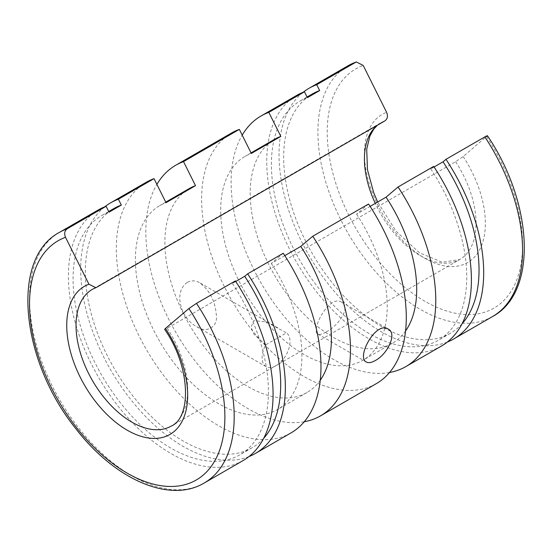 <?xml version="1.0" encoding="UTF-8"?>
<svg xmlns="http://www.w3.org/2000/svg" width="552" height="552" viewBox="0 0 552 552"><rect width="100%" height="100%" fill="white"/><g stroke="black" fill="none" stroke-linecap="round" stroke-linejoin="round"><path stroke-width="0.41" stroke-dasharray="2.76 2.07" d="M376.312 383.647A144.721 83.552 60 0 1 231.598 300.095A144.721 83.552 60 0 1 231.598 132.991M304.235 421.756A144.721 83.552 60 0 1 179.883 339.176A144.721 83.552 60 0 1 156.892 184.382M187.425 282.348C191.454 280.216 195.574 280.368 199.783 282.81C209.629 290.393 215.114 300.888 216.246 314.288C218.633 326.425 206.897 334.015 196.547 326.515C181.201 319.09 172.741 291.939 187.425 282.348M165.483 328.412C163.978 329.765 164.558 329.696 167.208 328.212L455.593 161.715L463.169 156.547L487.423 135.73M265.65 344.89L254.037 334.36L251.084 327.177L253.741 320.636L266.368 321.892L286.447 332.877L265.65 344.89A19.734 11.392 120 0 0 266.181 366.714A19.734 11.392 120 0 0 285.639 355.798A19.734 11.392 120 0 0 286.447 332.877M325.99 332.049C322.175 334.257 319.498 334.933 317.959 334.091C310.155 331.724 328.93 293.602 341.722 302.234C351.238 307.167 338.417 325.866 325.99 332.049M243.101 460.561A144.721 83.552 60 0 1 98.38 377.009A144.721 83.552 60 0 1 98.38 209.905M248.98 456.566A144.721 83.552 60 0 1 110.662 369.916A144.721 83.552 60 0 1 104.783 206.807M291.007 432.899A144.721 83.552 60 0 1 146.294 349.347A144.721 83.552 60 0 1 146.294 182.243M447.313 342.054A144.721 83.552 60 0 1 308.996 255.41A144.721 83.552 60 0 1 303.117 92.301M320.263 380.224A117.748 67.979 60 0 1 307.015 392.52A117.748 67.979 60 0 1 189.267 324.535A117.748 67.979 60 0 1 189.267 188.57M433.699 166.414L430.774 168.898L434.079 166.987M430.774 168.898A138.138 79.757 60 0 1 438.143 340.356A138.138 79.757 60 0 1 300.005 260.599A138.138 79.757 60 0 1 300.005 101.092A138.138 79.757 60 0 1 307.381 97.656M462.031 323.803A138.138 79.757 60 0 1 450.425 333.263A138.138 79.757 60 0 1 312.287 253.513A138.138 79.757 60 0 1 312.287 93.999M441.434 346.049A144.721 83.552 60 0 1 296.714 262.497A144.721 83.552 60 0 1 296.721 95.392M389.539 372.503A144.721 83.552 60 0 1 265.195 289.924A144.721 83.552 60 0 1 242.197 135.13M368.577 204.012L356.578 214.197L370.123 206.379M235.738 281.499L232.433 283.404L235.366 280.92M284.811 255.631L271.273 263.449L283.273 253.264M405.568 330.972A117.748 67.979 60 0 1 392.32 343.268A117.748 67.979 60 0 1 274.572 275.282A117.748 67.979 60 0 1 274.572 139.318M356.578 214.197A117.748 67.979 60 0 1 362.83 360.29A117.748 67.979 60 0 1 245.081 292.312A117.748 67.979 60 0 1 245.081 156.347A117.748 67.979 60 0 1 251.332 153.435M271.273 263.449A117.748 67.979 60 0 1 277.525 409.543A117.748 67.979 60 0 1 159.776 341.564A117.748 67.979 60 0 1 159.776 205.599A117.748 67.979 60 0 1 166.028 202.687M232.433 283.404A138.138 79.757 60 0 1 239.809 454.862A138.138 79.757 60 0 1 101.671 375.105A138.138 79.757 60 0 1 101.671 215.597A138.138 79.757 60 0 1 109.048 212.168M263.69 438.309A138.138 79.757 60 0 1 252.091 447.776A138.138 79.757 60 0 1 113.953 368.018A138.138 79.757 60 0 1 113.953 208.511M167.208 328.212A78.936 45.574 60 0 1 171.32 426.041L459.712 259.543A78.936 45.574 60 0 1 375.27 203.398M377.044 125.421A78.936 45.574 60 0 1 380.776 122.82L92.384 289.317A78.936 45.574 60 0 1 96.503 287.392M455.593 161.715A78.936 45.574 60 0 1 459.712 259.543L442.276 262.29L419.354 252.719L396.129 231.295L377.665 202.018M377.389 125.228L380.776 122.82A78.936 45.574 60 0 1 384.889 120.895M486.588 136.675A138.138 79.757 60 0 1 496.262 306.705A138.138 79.757 60 0 1 353.522 224.298A138.138 79.757 60 0 1 363.195 65.433M492.598 316.51A144.721 83.552 60 0 1 347.884 232.958A144.721 83.552 60 0 1 347.884 65.854M204.212 483.014A144.721 83.552 60 0 1 59.499 399.455A144.721 83.552 60 0 1 59.499 232.351M463.169 156.547A85.512 49.369 60 0 1 469.048 261.689A85.512 49.369 60 0 1 380.735 210.705A85.512 49.369 60 0 1 386.614 112.346M277.994 327.964L199.783 282.81M266.181 366.714L196.547 326.515M307.064 97.021L300.005 101.092M450.425 333.263L438.143 340.356M317.959 334.091L366.369 362.036M341.722 302.234L388.242 329.089M251.063 152.89L245.081 156.347M392.32 343.268L362.83 360.29M165.759 202.142L159.776 205.599M307.015 392.52L277.525 409.543M108.723 211.526L101.671 215.597M252.091 447.776L239.809 454.862"/><path stroke-width="0.83" d="M320.498 415.877A144.721 83.552 60 0 0 312.763 236.235L368.577 204.012A144.721 83.552 60 0 1 376.312 383.647L320.498 415.877A144.721 83.552 60 0 1 304.235 421.756M175.784 165.214L231.598 132.991A144.721 83.552 60 0 1 239.333 129.389L183.519 161.619A144.721 83.552 60 0 0 175.784 165.214A144.721 83.552 60 0 0 156.892 184.382M375.298 360.518C371.482 362.692 368.508 363.195 366.369 362.036C355.971 357.655 375.843 320.567 388.242 329.089C397.474 333.512 387.442 354.349 375.298 360.518M196.477 303.372A144.721 83.552 60 0 1 204.212 483.014L243.101 460.561A144.721 83.552 60 0 0 235.366 280.92L196.477 303.372L188.901 308.54L165.483 328.412A85.512 49.369 60 0 1 171.361 433.561A85.512 49.369 60 0 1 83.048 382.57A85.512 49.369 60 0 1 88.927 284.218L95.827 287.709L96.503 287.392L384.889 120.895C387.538 118.908 388.111 116.058 386.614 112.346L363.195 65.433L356.316 61.934L316.731 84.704L319.663 90.569L307.381 97.656L304.456 91.798A144.721 83.552 60 0 0 296.721 95.392L261.089 115.961A144.721 83.552 60 0 1 268.824 112.366L304.456 91.798M486.588 136.675C488.085 135.323 487.513 135.392 484.863 136.875A144.721 83.552 60 0 1 492.598 316.51L453.716 338.962A144.721 83.552 60 0 1 447.313 342.054M106.115 206.303A144.721 83.552 60 0 0 98.38 209.905L59.499 232.351A144.721 83.552 60 0 1 67.234 228.756L106.115 206.303L109.048 212.168L121.323 205.075L118.397 199.21L154.029 178.641L166.028 202.687L195.518 185.658L183.519 161.619M88.927 284.218L65.509 237.305C64.011 233.586 64.584 230.736 67.234 228.756M255.376 453.468A144.721 83.552 60 0 0 247.641 273.833L283.273 253.264A144.721 83.552 60 0 1 291.007 432.899L255.376 453.468A144.721 83.552 60 0 1 248.98 456.566M104.783 206.807A144.721 83.552 60 0 1 110.662 202.812A144.721 83.552 60 0 1 118.397 199.21M110.662 202.812L146.294 182.243A144.721 83.552 60 0 1 154.029 178.641M434.079 166.987L443.049 161.805L445.981 159.321L484.863 136.875M445.981 159.321A144.721 83.552 60 0 1 453.716 338.962M303.117 92.301A144.721 83.552 60 0 1 308.996 88.306A144.721 83.552 60 0 1 316.731 84.704M312.763 236.235L300.764 246.42A117.748 67.979 60 0 1 320.263 380.224M165.759 202.142L189.267 188.57A117.748 67.979 60 0 1 195.518 185.658M443.049 161.805A138.138 79.757 60 0 1 462.031 323.803M307.064 97.021L312.287 93.999A138.138 79.757 60 0 1 319.663 90.569M370.123 206.379L386.069 197.167L398.068 186.983L433.699 166.414A144.721 83.552 60 0 1 441.434 346.049L405.803 366.625A144.721 83.552 60 0 1 389.539 372.503M398.068 186.983A144.721 83.552 60 0 1 405.803 366.625M242.197 135.13A144.721 83.552 60 0 1 261.089 115.961M268.824 112.366L280.823 136.406L251.332 153.435L239.333 129.389M164.648 329.358L165.483 328.412M235.738 281.499L244.715 276.317A138.138 79.757 60 0 1 263.69 438.309M247.641 273.833L244.715 276.317M284.811 255.631L300.764 246.42M386.069 197.167A117.748 67.979 60 0 1 405.568 330.972M251.063 152.89L274.572 139.318A117.748 67.979 60 0 1 280.823 136.406M108.723 211.526L113.953 208.511A138.138 79.757 60 0 1 121.323 205.075M164.641 329.351C191.365 367.867 191.061 417.864 171.32 426.041A78.936 45.574 60 0 1 92.384 380.466A78.936 45.574 60 0 1 92.384 289.317L95.827 287.709M375.27 203.398A78.936 45.574 60 0 1 377.044 125.421M356.309 61.934L347.884 65.854A144.721 83.552 60 0 1 355.619 62.252M188.901 308.54A138.138 79.757 60 0 1 198.575 478.577A138.138 79.757 60 0 1 55.828 396.163A138.138 79.757 60 0 1 65.509 237.305M487.43 135.73C533.128 202.957 537.986 292.215 492.598 316.51M347.884 65.854L308.996 88.306M377.665 202.018L373.649 192.544L367.459 169.719L366.707 149.219L369.84 136.158L373.738 129.154L377.389 125.228M204.212 483.014C169.395 503.9 114.409 478.998 75.9 428.78C21.107 361.153 9.901 258.433 59.499 232.351"/></g></svg>
